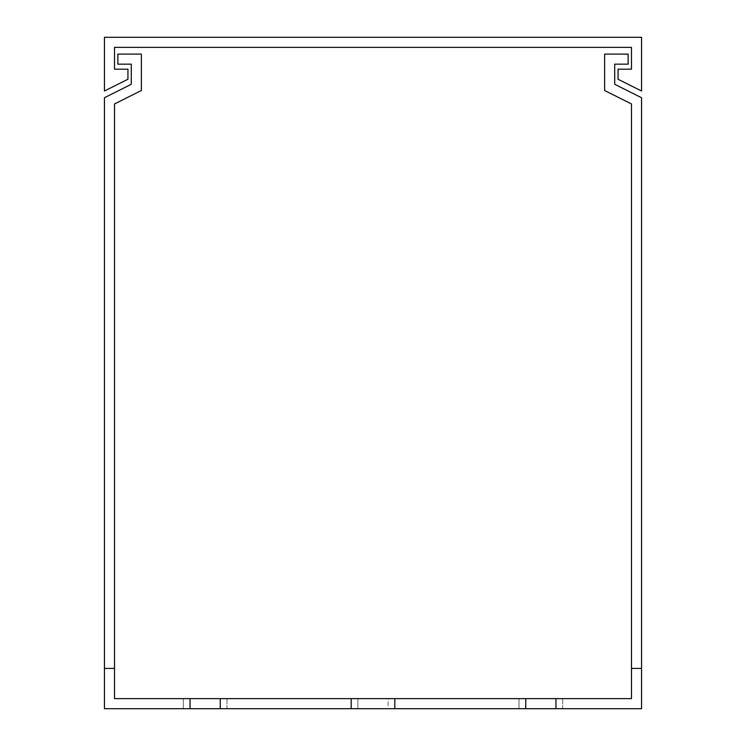 <?xml version="1.0" encoding="UTF-8"?>
<svg xmlns="http://www.w3.org/2000/svg" width="746" height="746" viewBox="0 0 746 746"><rect width="100%" height="100%" fill="white"/><g stroke="black" fill="none" stroke-linecap="round" stroke-linejoin="round"><path stroke-width="0.56" stroke-dasharray="3.73 2.8" d="M641.56 37.3L104.44 37.3L104.44 91.012L127.939 79.263L127.939 69.192L114.511 69.192L114.511 47.371L631.489 47.371L631.489 69.192L618.061 69.192L618.061 79.263L641.56 91.012L641.56 37.3M351.18 698.629L220.256 698.629L220.256 708.7L641.56 708.7L641.56 97.726L614.704 84.298L641.56 97.726L614.704 84.298L641.56 97.726L614.704 84.298L641.56 97.726L614.704 84.298L641.56 97.726L614.704 84.298L641.56 97.726L614.704 84.298L641.56 97.726L614.704 84.298L641.56 97.726L614.704 84.298L641.56 97.726L614.704 84.298L641.56 97.726L641.56 668.416L641.56 97.726L641.56 668.416L641.56 97.726L641.56 668.416L641.56 97.726L641.56 668.416L641.56 97.726L641.56 668.416L641.56 97.726L641.56 668.416L641.56 97.726L641.56 668.416L641.56 97.726L641.56 668.416L641.56 97.726L641.56 668.416L631.489 668.416L631.489 698.629L555.957 698.629L555.957 708.7L525.743 708.7L525.743 698.629L394.82 698.629L394.82 708.7L351.18 708.7L351.18 698.629L394.82 698.629L351.18 698.629L351.18 708.7L394.82 708.7L394.82 698.629L351.18 698.629L351.18 708.7M190.044 698.629L114.511 698.629L114.511 103.946L141.367 90.518L141.367 54.085L117.868 54.085L117.868 64.156L131.296 64.156L117.868 64.156L131.296 64.156L117.868 64.156L131.296 64.156L117.868 64.156L131.296 64.156L117.868 64.156L131.296 64.156L117.868 64.156L131.296 64.156L117.868 64.156L131.296 64.156L117.868 64.156L131.296 64.156L117.868 64.156L131.296 64.156L117.868 64.156L117.868 54.085L117.868 64.156L117.868 54.085L117.868 64.156L117.868 54.085L117.868 64.156L117.868 54.085L117.868 64.156L117.868 54.085L117.868 64.156L117.868 54.085L117.868 64.156L117.868 54.085L117.868 64.156L117.868 54.085L117.868 64.156L117.868 54.085L141.367 54.085L117.868 54.085L141.367 54.085L117.868 54.085L141.367 54.085L117.868 54.085L141.367 54.085L117.868 54.085L141.367 54.085L117.868 54.085L141.367 54.085L117.868 54.085L141.367 54.085L117.868 54.085L141.367 54.085L117.868 54.085L141.367 54.085L141.367 90.518L141.367 54.085L141.367 90.518L141.367 54.085L141.367 90.518L141.367 54.085L141.367 90.518L141.367 54.085L141.367 90.518L141.367 54.085L141.367 90.518L141.367 54.085L141.367 90.518L141.367 54.085L141.367 90.518L141.367 54.085L141.367 90.518L114.511 103.946L141.367 90.518L114.511 103.946L141.367 90.518L114.511 103.946L141.367 90.518L114.511 103.946L141.367 90.518L114.511 103.946L141.367 90.518L114.511 103.946L141.367 90.518L114.511 103.946L141.367 90.518L114.511 103.946L141.367 90.518L114.511 103.946L114.511 668.416L114.511 103.946L114.511 668.416L114.511 103.946L114.511 668.416L114.511 103.946L114.511 668.416L114.511 103.946L114.511 668.416L114.511 103.946L114.511 668.416L114.511 103.946L114.511 668.416L114.511 103.946L114.511 668.416L114.511 103.946L114.511 668.416L104.44 668.416L104.44 708.7L220.256 708.7L190.044 708.7L190.044 698.629L220.256 698.629L190.044 698.629L190.044 708.7L220.256 708.7L220.256 698.629L190.044 698.629L190.044 708.7M131.296 84.298L104.44 97.726L131.296 84.298L104.44 97.726L131.296 84.298L104.44 97.726L131.296 84.298L104.44 97.726L131.296 84.298L104.44 97.726L131.296 84.298L104.44 97.726L131.296 84.298L104.44 97.726L131.296 84.298L104.44 97.726L131.296 84.298L104.44 97.726L131.296 84.298L131.296 64.156L117.868 64.156L117.868 54.085L141.367 54.085L141.367 90.518L114.511 103.946L114.511 668.416L104.44 668.416L104.44 97.726L104.44 668.416L104.44 97.726L104.44 668.416L104.44 97.726L104.44 668.416L104.44 97.726L104.44 668.416L104.44 97.726L104.44 668.416L104.44 97.726L104.44 668.416L104.44 97.726L104.44 668.416L104.44 97.726L104.44 668.416L104.44 97.726L104.44 668.416L104.44 97.726L131.296 84.298L131.296 64.156M604.633 90.518L631.489 103.946L604.633 90.518L631.489 103.946L604.633 90.518L631.489 103.946L604.633 90.518L631.489 103.946L604.633 90.518L631.489 103.946L604.633 90.518L631.489 103.946L604.633 90.518L631.489 103.946L604.633 90.518L631.489 103.946L604.633 90.518L631.489 103.946L604.633 90.518L604.633 54.085L604.633 90.518L604.633 54.085L604.633 90.518L604.633 54.085L604.633 90.518L604.633 54.085L604.633 90.518L604.633 54.085L604.633 90.518L604.633 54.085L604.633 90.518L604.633 54.085L604.633 90.518L604.633 54.085L604.633 90.518L604.633 54.085L604.633 90.518L604.633 54.085L628.132 54.085L604.633 54.085L628.132 54.085L604.633 54.085L628.132 54.085L604.633 54.085L628.132 54.085L604.633 54.085L628.132 54.085L604.633 54.085L628.132 54.085L604.633 54.085L628.132 54.085L604.633 54.085L628.132 54.085L604.633 54.085L628.132 54.085L604.633 54.085L628.132 54.085L628.132 64.156L628.132 54.085L628.132 64.156L628.132 54.085L628.132 64.156L628.132 54.085L628.132 64.156L628.132 54.085L628.132 64.156L628.132 54.085L628.132 64.156L628.132 54.085L628.132 64.156L628.132 54.085L628.132 64.156L628.132 54.085L628.132 64.156L628.132 54.085L628.132 64.156L614.704 64.156L628.132 64.156L614.704 64.156L628.132 64.156L614.704 64.156L628.132 64.156L614.704 64.156L628.132 64.156L614.704 64.156L628.132 64.156L614.704 64.156L628.132 64.156L614.704 64.156L628.132 64.156L614.704 64.156L628.132 64.156L614.704 64.156L628.132 64.156L614.704 64.156L614.704 84.298L641.56 97.726L641.56 668.416L631.489 668.416L631.489 103.946L631.489 668.416L631.489 103.946L631.489 668.416L631.489 103.946L631.489 668.416L631.489 103.946L631.489 668.416L631.489 103.946L631.489 668.416L631.489 103.946L631.489 668.416L631.489 103.946L631.489 668.416L631.489 103.946L631.489 668.416L631.489 103.946L631.489 668.416L631.489 103.946L604.633 90.518M614.704 64.156L614.704 84.298M562.67 698.629L519.029 698.629L562.67 698.629L519.029 698.629L562.67 698.629L562.67 708.7L519.029 708.7L562.67 708.7L519.029 708.7L562.67 708.7L562.67 698.629M555.957 698.629L525.743 698.629L555.957 698.629L525.743 698.629L525.743 708.7L555.957 708.7L555.957 698.629L555.957 708.7M388.106 698.629L357.894 698.629L388.106 698.629L357.894 698.629L388.106 698.629L388.106 708.7L357.894 708.7L388.106 708.7L357.894 708.7L388.106 708.7L388.106 698.629M226.971 698.629L183.329 698.629L226.971 698.629L183.329 698.629L226.971 698.629L226.971 708.7L183.329 708.7L226.971 708.7L183.329 708.7L226.971 708.7L226.971 698.629M631.489 668.416L641.56 668.416M104.44 668.416L114.511 668.416M220.256 698.629L220.256 708.7M394.82 698.629L394.82 708.7M525.743 698.629L525.743 708.7M519.029 698.629L519.029 708.7L519.029 698.629M357.894 698.629L357.894 708.7L357.894 698.629M183.329 698.629L183.329 708.7L183.329 698.629"/><path stroke-width="1.12" d="M641.56 37.3L104.44 37.3L104.44 91.012L127.939 79.263L127.939 69.192L114.511 69.192L114.511 47.371L631.489 47.371L631.489 69.192L618.061 69.192L618.061 79.263L641.56 91.012L641.56 37.3M190.044 698.629L114.511 698.629L114.511 103.946L141.367 90.518L141.367 54.085L117.868 54.085L117.868 64.156L131.296 64.156L131.296 84.298L104.44 97.726L104.44 708.7L190.044 708.7L190.044 698.629L351.18 698.629L351.18 708.7L641.56 708.7L641.56 97.726L614.704 84.298L614.704 64.156L628.132 64.156L628.132 54.085L604.633 54.085L604.633 90.518L631.489 103.946L631.489 668.416L641.56 668.416M220.256 698.629L220.256 708.7L351.18 708.7M104.44 668.416L114.511 668.416M525.743 708.7L525.743 698.629L394.82 698.629L394.82 708.7M631.489 668.416L631.489 698.629L555.957 698.629L555.957 708.7M131.296 64.156L131.296 84.298M614.704 84.298L614.704 64.156M351.18 698.629L394.82 698.629M525.743 698.629L555.957 698.629M190.044 708.7L220.256 708.7"/></g></svg>
